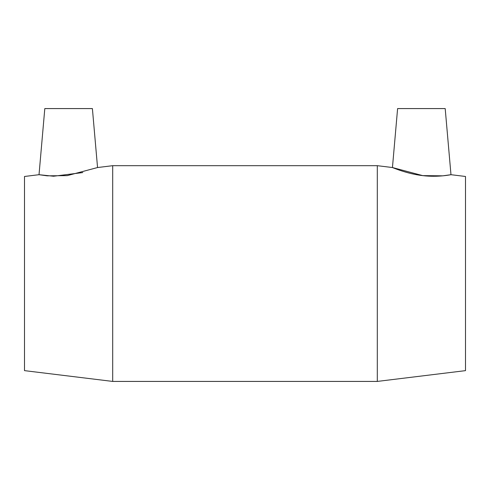 <?xml version="1.0" encoding="UTF-8"?>
<svg xmlns="http://www.w3.org/2000/svg" width="490" height="490" viewBox="0 0 490 490"><rect width="100%" height="100%" fill="white"/><g stroke="black" fill="none" stroke-linecap="round" stroke-linejoin="round"><path stroke-width="0.73" d="M97.553 167.537L112.7 165.681L112.7 381.422L24.5 370.636L24.5 176.474L39.022 174.697L47.175 175.83L67.246 175.628L97.553 167.537L92.396 108.578L44.804 108.578L39.022 174.697L53.569 176.235L82.798 172.566M392.447 167.537L397.604 108.578L445.196 108.578L450.978 174.697L442.825 175.83L422.754 175.628L392.447 167.537L377.3 165.681L377.3 381.422L112.7 381.422M422.754 175.628C406.608 173.803 392.159 167.366 392.447 167.537C392.159 167.366 406.608 173.803 422.754 175.628C438.103 177.515 451.376 174.593 450.978 174.697C451.376 174.593 438.103 177.515 422.754 175.628M112.7 165.681L377.3 165.681M450.978 174.697L465.5 176.474L465.5 370.636L377.3 381.422"/></g></svg>
